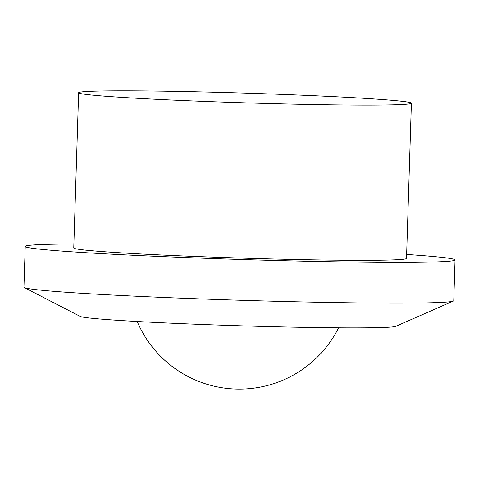 <?xml version="1.0" encoding="UTF-8"?>
<svg xmlns="http://www.w3.org/2000/svg" width="479" height="479" viewBox="0 0 479 479"><rect width="100%" height="100%" fill="white"/><g stroke="black" fill="none" stroke-linecap="round" stroke-linejoin="round"><path stroke-width="0.72" d="M275.203 103.692A166.464 4.856 1.8 0 0 411.401 103.195A166.464 4.856 1.8 0 0 214.837 92.237A166.464 4.856 1.8 0 0 78.634 92.734A166.464 4.856 1.8 0 0 275.203 103.692M411.401 103.195L406.521 258.421A166.464 4.856 -178.2 0 1 270.324 258.911A166.464 4.856 -178.2 0 1 73.76 247.96L78.634 92.734M73.886 243.991A215.017 6.269 1.8 0 0 25.231 246.434A215.017 6.269 1.8 0 0 279.125 260.582A215.017 6.269 1.8 0 0 455.05 259.941A215.017 6.269 1.8 0 0 406.647 254.451M455.05 259.941L453.769 300.686A215.017 6.269 -178.2 0 1 453.356 301.057A215.017 6.269 -178.2 0 1 277.844 301.333A215.017 6.269 -178.2 0 1 24.339 287.574A215.017 6.269 -178.2 0 1 23.95 287.178L25.231 246.434M453.356 301.057L395.768 326.337A158.142 4.61 -178.2 0 1 266.683 326.54A158.142 4.61 -178.2 0 1 80.227 316.421L24.339 287.574M137.198 321.487A110.978 110.978 0 0 0 338.587 327.816"/></g></svg>
